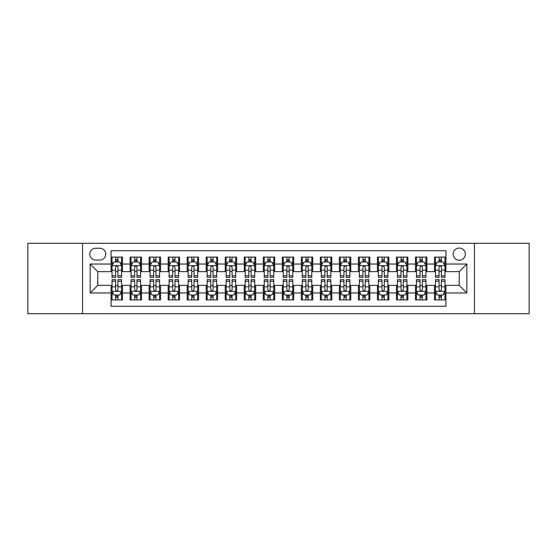 <?xml version="1.0" encoding="UTF-8"?>
<svg xmlns="http://www.w3.org/2000/svg" width="557" height="557" viewBox="0 0 557 557"><rect width="100%" height="100%" fill="white"/><g stroke="black" fill="none" stroke-linecap="round" stroke-linejoin="round"><path stroke-width="0.84" d="M459.233 248.06A6.085 6.085 0 0 0 453.147 254.145A6.085 6.085 0 0 0 459.233 260.237A6.085 6.085 0 0 0 465.325 254.145A6.085 6.085 0 0 0 459.233 248.06M474.453 313.695L529.15 313.695L529.15 243.305L474.453 243.305L474.453 313.695L82.547 313.695L82.547 243.305L27.85 243.305L27.85 313.695L82.547 313.695M445.92 257.097L434.502 257.097L434.502 264.039L426.892 264.039L426.892 271.649L434.502 271.649L434.502 264.039M426.892 264.039L426.892 257.097L415.48 257.097L415.48 264.039L407.87 264.039L407.87 271.649L415.48 271.649L415.48 264.039M407.87 264.039L407.87 257.097L396.452 257.097L396.452 264.039L388.842 264.039L388.842 271.649L396.452 271.649L396.452 264.039M388.842 264.039L388.842 257.097L377.43 257.097L377.43 264.039L369.82 264.039L369.82 271.649L377.43 271.649L377.43 264.039M369.82 264.039L369.82 257.097L358.402 257.097L358.402 264.039L350.792 264.039L350.792 271.649L358.402 271.649L358.402 264.039M350.792 264.039L350.792 257.097L339.38 257.097L339.38 264.039L331.77 264.039L331.77 271.649L339.38 271.649L339.38 264.039M331.77 264.039L331.77 257.097L320.352 257.097L320.352 264.039L312.742 264.039L312.742 271.649L320.352 271.649L320.352 264.039M312.742 264.039L312.742 257.097L301.33 257.097L301.33 264.039L293.72 264.039L293.72 271.649L301.33 271.649L301.33 264.039M293.72 264.039L293.72 257.097L282.302 257.097L282.302 264.039L274.698 264.039L274.698 271.649L282.302 271.649L282.302 264.039M274.698 264.039L274.698 257.097L263.28 257.097L263.28 264.039L255.67 264.039L255.67 271.649L263.28 271.649L263.28 264.039M255.67 264.039L255.67 257.097L244.258 257.097L244.258 264.039L236.648 264.039L236.648 271.649L244.258 271.649L244.258 264.039M236.648 264.039L236.648 257.097L225.23 257.097L225.23 264.039L217.62 264.039L217.62 271.649L225.23 271.649L225.23 264.039M217.62 264.039L217.62 257.097L206.208 257.097L206.208 264.039L198.598 264.039L198.598 271.649L206.208 271.649L206.208 264.039M198.598 264.039L198.598 257.097L187.18 257.097L187.18 264.039L179.57 264.039L179.57 271.649L187.18 271.649L187.18 264.039M179.57 264.039L179.57 257.097L168.158 257.097L168.158 264.039L160.548 264.039L160.548 271.649L168.158 271.649L168.158 264.039M160.548 264.039L160.548 257.097L149.13 257.097L149.13 264.039L141.52 264.039L141.52 271.649L149.13 271.649L149.13 264.039M141.52 264.039L141.52 257.097L130.108 257.097L130.108 271.649L122.498 271.649L122.498 257.097L111.08 257.097M111.08 299.903L122.498 299.903L122.498 285.351L130.108 285.351L130.108 299.903L141.52 299.903L141.52 285.351L149.13 285.351L149.13 292.961L141.52 292.961M149.13 292.961L149.13 299.903L160.548 299.903L160.548 285.351L168.158 285.351L168.158 292.961L160.548 292.961M168.158 292.961L168.158 299.903L179.57 299.903L179.57 285.351L187.18 285.351L187.18 292.961L179.57 292.961M187.18 292.961L187.18 299.903L198.598 299.903L198.598 285.351L206.208 285.351L206.208 292.961L198.598 292.961M206.208 292.961L206.208 299.903L217.62 299.903L217.62 285.351L225.23 285.351L225.23 292.961L217.62 292.961M225.23 292.961L225.23 299.903L236.648 299.903L236.648 285.351L244.258 285.351L244.258 292.961L236.648 292.961M244.258 292.961L244.258 299.903L255.67 299.903L255.67 285.351L263.28 285.351L263.28 292.961L255.67 292.961M263.28 292.961L263.28 299.903L274.698 299.903L274.698 285.351L282.302 285.351L282.302 292.961L274.698 292.961M282.302 292.961L282.302 299.903L293.72 299.903L293.72 285.351L301.33 285.351L301.33 292.961L293.72 292.961M301.33 292.961L301.33 299.903L312.742 299.903L312.742 285.351L320.352 285.351L320.352 292.961L312.742 292.961M320.352 292.961L320.352 299.903L331.77 299.903L331.77 285.351L339.38 285.351L339.38 292.961L331.77 292.961M339.38 292.961L339.38 299.903L350.792 299.903L350.792 285.351L358.402 285.351L358.402 292.961L350.792 292.961M358.402 292.961L358.402 299.903L369.82 299.903L369.82 285.351L377.43 285.351L377.43 292.961L369.82 292.961M377.43 292.961L377.43 299.903L388.842 299.903L388.842 285.351L396.452 285.351L396.452 292.961L388.842 292.961M396.452 292.961L396.452 299.903L407.87 299.903L407.87 285.351L415.48 285.351L415.48 292.961L407.87 292.961M415.48 292.961L415.48 299.903L426.892 299.903L426.892 285.351L434.502 285.351L434.502 292.961L426.892 292.961M95.672 260.049L99.856 260.049A5.897 5.897 0 0 0 105.753 254.145A5.897 5.897 0 0 0 99.856 248.248L95.672 248.248A5.897 5.897 0 0 0 89.774 254.145A5.897 5.897 0 0 0 95.672 260.049M474.453 243.305L82.547 243.305M445.92 264.039L445.92 250.727L111.08 250.727L111.08 271.649L97.767 271.649L97.767 285.351L111.08 285.351L111.08 306.273L445.92 306.273L445.92 285.351L459.233 285.351L459.233 271.649L445.92 271.649L445.92 264.039L466.843 264.039L466.843 292.961L445.92 292.961M111.08 292.961L90.157 292.961L90.157 264.039L111.08 264.039M434.502 292.961L434.502 299.903L445.92 299.903M111.08 261.853L112.034 261.853M115.647 261.853L117.931 261.853M121.544 261.853L122.498 261.853M111.08 271.461L112.034 271.461M115.647 271.461L117.931 271.461M121.544 271.461L122.498 271.461M111.08 285.539L112.034 285.539M115.647 285.539L117.931 285.539M121.544 285.539L122.498 285.539M111.08 295.147L112.034 295.147M115.647 295.147L117.931 295.147M121.544 295.147L122.498 295.147M130.108 271.461L131.062 271.461M134.676 271.461L136.959 271.461M140.573 271.461L141.52 271.461M130.108 261.853L131.062 261.853M134.676 261.853L136.959 261.853M140.573 261.853L141.52 261.853M130.108 285.539L131.062 285.539M134.676 285.539L136.959 285.539M140.573 285.539L141.52 285.539M130.108 295.147L131.062 295.147M134.676 295.147L136.959 295.147M140.573 295.147L141.52 295.147M149.13 285.539L150.084 285.539M153.697 285.539L155.981 285.539M159.594 285.539L160.548 285.539M149.13 295.147L150.084 295.147M153.697 295.147L155.981 295.147M159.594 295.147L160.548 295.147M149.13 261.853L150.084 261.853M153.697 261.853L155.981 261.853M159.594 261.853L160.548 261.853M149.13 271.461L150.084 271.461M153.697 271.461L155.981 271.461M159.594 271.461L160.548 271.461M168.158 285.539L169.105 285.539M172.726 285.539L175.002 285.539M178.623 285.539L179.57 285.539M168.158 295.147L169.105 295.147M172.726 295.147L175.002 295.147M178.623 295.147L179.57 295.147M168.158 261.853L169.105 261.853M172.726 261.853L175.002 261.853M178.623 261.853L179.57 261.853M168.158 271.461L169.105 271.461M172.726 271.461L175.002 271.461M178.623 271.461L179.57 271.461M187.18 285.539L188.134 285.539M191.747 285.539L194.031 285.539M197.644 285.539L198.598 285.539M187.18 295.147L188.134 295.147M191.747 295.147L194.031 295.147M197.644 295.147L198.598 295.147M187.18 261.853L188.134 261.853M191.747 261.853L194.031 261.853M197.644 261.853L198.598 261.853M187.18 271.461L188.134 271.461M191.747 271.461L194.031 271.461M197.644 271.461L198.598 271.461M206.208 285.539L207.155 285.539M210.769 285.539L213.053 285.539M216.673 285.539L217.62 285.539M206.208 295.147L207.155 295.147M210.769 295.147L213.053 295.147M216.673 295.147L217.62 295.147M206.208 261.853L207.155 261.853M210.769 261.853L213.053 261.853M216.673 261.853L217.62 261.853M206.208 271.461L207.155 271.461M210.769 271.461L213.053 271.461M216.673 271.461L217.62 271.461M225.23 285.539L226.184 285.539M229.797 285.539L232.081 285.539M235.695 285.539L236.648 285.539M225.23 295.147L226.184 295.147M229.797 295.147L232.081 295.147M235.695 295.147L236.648 295.147M225.23 261.853L226.184 261.853M229.797 261.853L232.081 261.853M235.695 261.853L236.648 261.853M225.23 271.461L226.184 271.461M229.797 271.461L232.081 271.461M235.695 271.461L236.648 271.461M244.258 285.539L245.205 285.539M248.819 285.539L251.103 285.539M254.716 285.539L255.67 285.539M244.258 295.147L245.205 295.147M248.819 295.147L251.103 295.147M254.716 295.147L255.67 295.147M244.258 261.853L245.205 261.853M248.819 261.853L251.103 261.853M254.716 261.853L255.67 261.853M244.258 271.461L245.205 271.461M248.819 271.461L251.103 271.461M254.716 271.461L255.67 271.461M263.28 285.539L264.234 285.539M267.847 285.539L270.131 285.539M273.745 285.539L274.698 285.539M263.28 295.147L264.234 295.147M267.847 295.147L270.131 295.147M273.745 295.147L274.698 295.147M263.28 261.853L264.234 261.853M267.847 261.853L270.131 261.853M273.745 261.853L274.698 261.853M263.28 271.461L264.234 271.461M267.847 271.461L270.131 271.461M273.745 271.461L274.698 271.461M282.302 285.539L283.255 285.539M286.869 285.539L289.153 285.539M292.766 285.539L293.72 285.539M282.302 295.147L283.255 295.147M286.869 295.147L289.153 295.147M292.766 295.147L293.72 295.147M282.302 261.853L283.255 261.853M286.869 261.853L289.153 261.853M292.766 261.853L293.72 261.853M282.302 271.461L283.255 271.461M286.869 271.461L289.153 271.461M292.766 271.461L293.72 271.461M301.33 285.539L302.284 285.539M305.897 285.539L308.181 285.539M311.795 285.539L312.742 285.539M301.33 295.147L302.284 295.147M305.897 295.147L308.181 295.147M311.795 295.147L312.742 295.147M301.33 261.853L302.284 261.853M305.897 261.853L308.181 261.853M311.795 261.853L312.742 261.853M301.33 271.461L302.284 271.461M305.897 271.461L308.181 271.461M311.795 271.461L312.742 271.461M320.352 285.539L321.305 285.539M324.919 285.539L327.203 285.539M330.816 285.539L331.77 285.539M320.352 295.147L321.305 295.147M324.919 295.147L327.203 295.147M330.816 295.147L331.77 295.147M320.352 261.853L321.305 261.853M324.919 261.853L327.203 261.853M330.816 261.853L331.77 261.853M320.352 271.461L321.305 271.461M324.919 271.461L327.203 271.461M330.816 271.461L331.77 271.461M339.38 285.539L340.327 285.539M343.947 285.539L346.231 285.539M349.845 285.539L350.792 285.539M339.38 295.147L340.327 295.147M343.947 295.147L346.231 295.147M349.845 295.147L350.792 295.147M339.38 261.853L340.327 261.853M343.947 261.853L346.231 261.853M349.845 261.853L350.792 261.853M339.38 271.461L340.327 271.461M343.947 271.461L346.231 271.461M349.845 271.461L350.792 271.461M358.402 285.539L359.356 285.539M362.969 285.539L365.253 285.539M368.866 285.539L369.82 285.539M358.402 295.147L359.356 295.147M362.969 295.147L365.253 295.147M368.866 295.147L369.82 295.147M358.402 261.853L359.356 261.853M362.969 261.853L365.253 261.853M368.866 261.853L369.82 261.853M358.402 271.461L359.356 271.461M362.969 271.461L365.253 271.461M368.866 271.461L369.82 271.461M377.43 285.539L378.377 285.539M381.998 285.539L384.274 285.539M387.895 285.539L388.842 285.539M377.43 295.147L378.377 295.147M381.998 295.147L384.274 295.147M387.895 295.147L388.842 295.147M377.43 261.853L378.377 261.853M381.998 261.853L384.274 261.853M387.895 261.853L388.842 261.853M377.43 271.461L378.377 271.461M381.998 271.461L384.274 271.461M387.895 271.461L388.842 271.461M396.452 285.539L397.406 285.539M401.019 285.539L403.303 285.539M406.916 285.539L407.87 285.539M396.452 295.147L397.406 295.147M401.019 295.147L403.303 295.147M406.916 295.147L407.87 295.147M396.452 261.853L397.406 261.853M401.019 261.853L403.303 261.853M406.916 261.853L407.87 261.853M396.452 271.461L397.406 271.461M401.019 271.461L403.303 271.461M406.916 271.461L407.87 271.461M415.48 285.539L416.427 285.539M420.041 285.539L422.324 285.539M425.938 285.539L426.892 285.539M415.48 295.147L416.427 295.147M420.041 295.147L422.324 295.147M425.938 295.147L426.892 295.147M415.48 261.853L416.427 261.853M420.041 261.853L422.324 261.853M425.938 261.853L426.892 261.853M415.48 271.461L416.427 271.461M420.041 271.461L422.324 271.461M425.938 271.461L426.892 271.461M434.502 285.539L435.456 285.539M439.069 285.539L441.353 285.539M444.966 285.539L445.92 285.539M434.502 295.147L435.456 295.147M439.069 295.147L441.353 295.147M444.966 295.147L445.92 295.147M434.502 261.853L435.456 261.853M439.069 261.853L441.353 261.853M444.966 261.853L445.92 261.853M434.502 271.461L435.456 271.461M439.069 271.461L441.353 271.461M444.966 271.461L445.92 271.461M97.767 271.649L90.157 264.039M97.767 285.351L90.157 292.961M466.843 264.039L459.233 271.649M466.843 292.961L459.233 285.351M117.931 259.569L115.647 259.569M121.544 275.806L117.931 275.806L117.931 277.358L121.544 277.358L121.544 265.752L119.644 261.95L113.934 261.95L112.034 265.752L112.034 277.358L115.647 277.358L115.647 275.806L112.034 275.806M112.034 265.752L112.034 257.097M121.544 265.752L121.544 257.097M115.647 261.95L115.647 257.097M117.931 257.097L117.931 261.95M117.931 275.806L117.931 267.179C117.172 265.717 116.413 265.717 115.647 267.179L115.647 275.806M115.647 297.431L117.931 297.431M112.034 281.194L115.647 281.194L115.647 279.642L112.034 279.642L112.034 291.248L113.934 295.05L119.644 295.05L121.544 291.248L121.544 279.642L117.931 279.642L117.931 281.194L121.544 281.194M121.544 291.248L121.544 299.903M112.034 291.248L112.034 299.903M117.931 295.05L117.931 299.903M115.647 299.903L115.647 295.05M115.647 281.194L115.647 289.821C116.406 291.283 117.172 291.283 117.931 289.821L117.931 281.194M136.959 259.569L134.676 259.569M140.573 275.806L136.959 275.806L136.959 277.358L140.573 277.358L140.573 265.752L138.672 261.95L132.963 261.95L131.062 265.752L131.062 277.358L134.676 277.358L134.676 275.806L131.062 275.806M131.062 265.752L131.062 257.097M140.573 265.752L140.573 257.097M134.676 261.95L134.676 257.097M136.959 257.097L136.959 261.95M136.959 275.806L136.959 267.179C136.193 265.717 135.435 265.717 134.676 267.179L134.676 275.806M155.981 259.569L153.697 259.569M159.594 275.806L155.981 275.806L155.981 277.358L159.594 277.358L159.594 265.752L157.694 261.95L151.984 261.95L150.084 265.752L150.084 277.358L153.697 277.358L153.697 275.806L150.084 275.806M150.084 265.752L150.084 257.097M159.594 265.752L159.594 257.097M153.697 261.95L153.697 257.097M155.981 257.097L155.981 261.95M155.981 275.806L155.981 267.179C155.222 265.717 154.463 265.717 153.697 267.179L153.697 275.806M175.002 259.569L172.726 259.569M178.623 275.806L175.002 275.806L175.002 277.358L178.623 277.358L178.623 265.752L176.715 261.95L171.013 261.95L169.105 265.752L169.105 277.358L172.726 277.358L172.726 275.806L169.105 275.806M169.105 265.752L169.105 257.097M178.623 265.752L178.623 257.097M172.726 261.95L172.726 257.097M175.002 257.097L175.002 261.95M175.002 275.806L175.002 267.179C174.244 265.717 173.485 265.717 172.726 267.179L172.726 275.806M194.031 259.569L191.747 259.569M197.644 275.806L194.031 275.806L194.031 277.358L197.644 277.358L197.644 265.752L195.744 261.95L190.034 261.95L188.134 265.752L188.134 277.358L191.747 277.358L191.747 275.806L188.134 275.806M188.134 265.752L188.134 257.097M197.644 265.752L197.644 257.097M191.747 261.95L191.747 257.097M194.031 257.097L194.031 261.95M194.031 275.806L194.031 267.179C193.272 265.717 192.506 265.717 191.747 267.179L191.747 275.806M134.676 297.431L136.959 297.431M131.062 281.194L134.676 281.194L134.676 279.642L131.062 279.642L131.062 291.248L132.963 295.05L138.672 295.05L140.573 291.248L140.573 279.642L136.959 279.642L136.959 281.194L140.573 281.194M140.573 291.248L140.573 299.903M131.062 291.248L131.062 299.903M136.959 295.05L136.959 299.903M134.676 299.903L134.676 295.05M134.676 281.194L134.676 289.821C135.435 291.283 136.193 291.283 136.959 289.821L136.959 281.194M153.697 297.431L155.981 297.431M150.084 281.194L153.697 281.194L153.697 279.642L150.084 279.642L150.084 291.248L151.984 295.05L157.694 295.05L159.594 291.248L159.594 279.642L155.981 279.642L155.981 281.194L159.594 281.194M159.594 291.248L159.594 299.903M150.084 291.248L150.084 299.903M155.981 295.05L155.981 299.903M153.697 299.903L153.697 295.05M153.697 281.194L153.697 289.821C154.456 291.283 155.222 291.283 155.981 289.821L155.981 281.194M172.726 297.431L175.002 297.431M169.105 281.194L172.726 281.194L172.726 279.642L169.105 279.642L169.105 291.248L171.013 295.05L176.715 295.05L178.623 291.248L178.623 279.642L175.002 279.642L175.002 281.194L178.623 281.194M178.623 291.248L178.623 299.903M169.105 291.248L169.105 299.903M175.002 295.05L175.002 299.903M172.726 299.903L172.726 295.05M172.726 281.194L172.726 289.821C173.485 291.283 174.244 291.283 175.002 289.821L175.002 281.194M191.747 297.431L194.031 297.431M188.134 281.194L191.747 281.194L191.747 279.642L188.134 279.642L188.134 291.248L190.034 295.05L195.744 295.05L197.644 291.248L197.644 279.642L194.031 279.642L194.031 281.194L197.644 281.194M197.644 291.248L197.644 299.903M188.134 291.248L188.134 299.903M194.031 295.05L194.031 299.903M191.747 299.903L191.747 295.05M191.747 281.194L191.747 289.821C192.506 291.283 193.265 291.283 194.031 289.821L194.031 281.194M213.053 259.569L210.769 259.569M216.673 275.806L213.053 275.806L213.053 277.358L216.673 277.358L216.673 265.752L214.765 261.95L209.063 261.95L207.155 265.752L207.155 277.358L210.769 277.358L210.769 275.806L207.155 275.806M207.155 265.752L207.155 257.097M216.673 265.752L216.673 257.097M210.769 261.95L210.769 257.097M213.053 257.097L213.053 261.95M213.053 275.806L213.053 267.179C212.294 265.717 211.535 265.717 210.769 267.179L210.769 275.806M210.769 297.431L213.053 297.431M207.155 281.194L210.769 281.194L210.769 279.642L207.155 279.642L207.155 291.248L209.063 295.05L214.765 295.05L216.673 291.248L216.673 279.642L213.053 279.642L213.053 281.194L216.673 281.194M216.673 291.248L216.673 299.903M207.155 291.248L207.155 299.903M213.053 295.05L213.053 299.903M210.769 299.903L210.769 295.05M210.769 281.194L210.769 289.821C211.535 291.283 212.294 291.283 213.053 289.821L213.053 281.194M232.081 259.569L229.797 259.569M235.695 275.806L232.081 275.806L232.081 277.358L235.695 277.358L235.695 265.752L233.794 261.95L228.085 261.95L226.184 265.752L226.184 277.358L229.797 277.358L229.797 275.806L226.184 275.806M226.184 265.752L226.184 257.097M235.695 265.752L235.695 257.097M229.797 261.95L229.797 257.097M232.081 257.097L232.081 261.95M232.081 275.806L232.081 267.179C231.322 265.717 230.556 265.717 229.797 267.179L229.797 275.806M229.797 297.431L232.081 297.431M226.184 281.194L229.797 281.194L229.797 279.642L226.184 279.642L226.184 291.248L228.085 295.05L233.794 295.05L235.695 291.248L235.695 279.642L232.081 279.642L232.081 281.194L235.695 281.194M235.695 291.248L235.695 299.903M226.184 291.248L226.184 299.903M232.081 295.05L232.081 299.903M229.797 299.903L229.797 295.05M229.797 281.194L229.797 289.821C230.556 291.283 231.315 291.283 232.081 289.821L232.081 281.194M251.103 259.569L248.819 259.569M254.716 275.806L251.103 275.806L251.103 277.358L254.716 277.358L254.716 265.752L252.815 261.95L247.106 261.95L245.205 265.752L245.205 277.358L248.819 277.358L248.819 275.806L245.205 275.806M245.205 265.752L245.205 257.097M254.716 265.752L254.716 257.097M248.819 261.95L248.819 257.097M251.103 257.097L251.103 261.95M251.103 275.806L251.103 267.179C250.344 265.717 249.585 265.717 248.819 267.179L248.819 275.806M248.819 297.431L251.103 297.431M245.205 281.194L248.819 281.194L248.819 279.642L245.205 279.642L245.205 291.248L247.106 295.05L252.815 295.05L254.716 291.248L254.716 279.642L251.103 279.642L251.103 281.194L254.716 281.194M254.716 291.248L254.716 299.903M245.205 291.248L245.205 299.903M251.103 295.05L251.103 299.903M248.819 299.903L248.819 295.05M248.819 281.194L248.819 289.821C249.585 291.283 250.344 291.283 251.103 289.821L251.103 281.194M270.131 259.569L267.847 259.569M273.745 275.806L270.131 275.806L270.131 277.358L273.745 277.358L273.745 265.752L271.844 261.95L266.135 261.95L264.234 265.752L264.234 277.358L267.847 277.358L267.847 275.806L264.234 275.806M264.234 265.752L264.234 257.097M273.745 265.752L273.745 257.097M267.847 261.95L267.847 257.097M270.131 257.097L270.131 261.95M270.131 275.806L270.131 267.179C269.372 265.717 268.606 265.717 267.847 267.179L267.847 275.806M267.847 297.431L270.131 297.431M264.234 281.194L267.847 281.194L267.847 279.642L264.234 279.642L264.234 291.248L266.135 295.05L271.844 295.05L273.745 291.248L273.745 279.642L270.131 279.642L270.131 281.194L273.745 281.194M273.745 291.248L273.745 299.903M264.234 291.248L264.234 299.903M270.131 295.05L270.131 299.903M267.847 299.903L267.847 295.05M267.847 281.194L267.847 289.821C268.606 291.283 269.365 291.283 270.131 289.821L270.131 281.194M289.153 259.569L286.869 259.569M292.766 275.806L289.153 275.806L289.153 277.358L292.766 277.358L292.766 265.752L290.865 261.95L285.156 261.95L283.255 265.752L283.255 277.358L286.869 277.358L286.869 275.806L283.255 275.806M283.255 265.752L283.255 257.097M292.766 265.752L292.766 257.097M286.869 261.95L286.869 257.097M289.153 257.097L289.153 261.95M289.153 275.806L289.153 267.179C288.394 265.717 287.635 265.717 286.869 267.179L286.869 275.806M286.869 297.431L289.153 297.431M283.255 281.194L286.869 281.194L286.869 279.642L283.255 279.642L283.255 291.248L285.156 295.05L290.865 295.05L292.766 291.248L292.766 279.642L289.153 279.642L289.153 281.194L292.766 281.194M292.766 291.248L292.766 299.903M283.255 291.248L283.255 299.903M289.153 295.05L289.153 299.903M286.869 299.903L286.869 295.05M286.869 281.194L286.869 289.821C287.628 291.283 288.394 291.283 289.153 289.821L289.153 281.194M308.181 259.569L305.897 259.569M311.795 275.806L308.181 275.806L308.181 277.358L311.795 277.358L311.795 265.752L309.894 261.95L304.185 261.95L302.284 265.752L302.284 277.358L305.897 277.358L305.897 275.806L302.284 275.806M302.284 265.752L302.284 257.097M311.795 265.752L311.795 257.097M305.897 261.95L305.897 257.097M308.181 257.097L308.181 261.95M308.181 275.806L308.181 267.179C307.415 265.717 306.656 265.717 305.897 267.179L305.897 275.806M305.897 297.431L308.181 297.431M302.284 281.194L305.897 281.194L305.897 279.642L302.284 279.642L302.284 291.248L304.185 295.05L309.894 295.05L311.795 291.248L311.795 279.642L308.181 279.642L308.181 281.194L311.795 281.194M311.795 291.248L311.795 299.903M302.284 291.248L302.284 299.903M308.181 295.05L308.181 299.903M305.897 299.903L305.897 295.05M305.897 281.194L305.897 289.821C306.656 291.283 307.415 291.283 308.181 289.821L308.181 281.194M327.203 259.569L324.919 259.569M330.816 275.806L327.203 275.806L327.203 277.358L330.816 277.358L330.816 265.752L328.915 261.95L323.206 261.95L321.305 265.752L321.305 277.358L324.919 277.358L324.919 275.806L321.305 275.806M321.305 265.752L321.305 257.097M330.816 265.752L330.816 257.097M324.919 261.95L324.919 257.097M327.203 257.097L327.203 261.95M327.203 275.806L327.203 267.179C326.444 265.717 325.685 265.717 324.919 267.179L324.919 275.806M324.919 297.431L327.203 297.431M321.305 281.194L324.919 281.194L324.919 279.642L321.305 279.642L321.305 291.248L323.206 295.05L328.915 295.05L330.816 291.248L330.816 279.642L327.203 279.642L327.203 281.194L330.816 281.194M330.816 291.248L330.816 299.903M321.305 291.248L321.305 299.903M327.203 295.05L327.203 299.903M324.919 299.903L324.919 295.05M324.919 281.194L324.919 289.821C325.678 291.283 326.444 291.283 327.203 289.821L327.203 281.194M346.231 259.569L343.947 259.569M349.845 275.806L346.231 275.806L346.231 277.358L349.845 277.358L349.845 265.752L347.937 261.95L342.235 261.95L340.327 265.752L340.327 277.358L343.947 277.358L343.947 275.806L340.327 275.806M340.327 265.752L340.327 257.097M349.845 265.752L349.845 257.097M343.947 261.95L343.947 257.097M346.231 257.097L346.231 261.95M346.231 275.806L346.231 267.179C345.465 265.717 344.706 265.717 343.947 267.179L343.947 275.806M343.947 297.431L346.231 297.431M340.327 281.194L343.947 281.194L343.947 279.642L340.327 279.642L340.327 291.248L342.235 295.05L347.937 295.05L349.845 291.248L349.845 279.642L346.231 279.642L346.231 281.194L349.845 281.194M349.845 291.248L349.845 299.903M340.327 291.248L340.327 299.903M346.231 295.05L346.231 299.903M343.947 299.903L343.947 295.05M343.947 281.194L343.947 289.821C344.706 291.283 345.465 291.283 346.231 289.821L346.231 281.194M365.253 259.569L362.969 259.569M368.866 275.806L365.253 275.806L365.253 277.358L368.866 277.358L368.866 265.752L366.966 261.95L361.256 261.95L359.356 265.752L359.356 277.358L362.969 277.358L362.969 275.806L359.356 275.806M359.356 265.752L359.356 257.097M368.866 265.752L368.866 257.097M362.969 261.95L362.969 257.097M365.253 257.097L365.253 261.95M365.253 275.806L365.253 267.179C364.494 265.717 363.735 265.717 362.969 267.179L362.969 275.806M362.969 297.431L365.253 297.431M359.356 281.194L362.969 281.194L362.969 279.642L359.356 279.642L359.356 291.248L361.256 295.05L366.966 295.05L368.866 291.248L368.866 279.642L365.253 279.642L365.253 281.194L368.866 281.194M368.866 291.248L368.866 299.903M359.356 291.248L359.356 299.903M365.253 295.05L365.253 299.903M362.969 299.903L362.969 295.05M362.969 281.194L362.969 289.821C363.728 291.283 364.494 291.283 365.253 289.821L365.253 281.194M384.274 259.569L381.998 259.569M387.895 275.806L384.274 275.806L384.274 277.358L387.895 277.358L387.895 265.752L385.987 261.95L380.285 261.95L378.377 265.752L378.377 277.358L381.998 277.358L381.998 275.806L378.377 275.806M378.377 265.752L378.377 257.097M387.895 265.752L387.895 257.097M381.998 261.95L381.998 257.097M384.274 257.097L384.274 261.95M384.274 275.806L384.274 267.179C383.515 265.717 382.756 265.717 381.998 267.179L381.998 275.806M381.998 297.431L384.274 297.431M378.377 281.194L381.998 281.194L381.998 279.642L378.377 279.642L378.377 291.248L380.285 295.05L385.987 295.05L387.895 291.248L387.895 279.642L384.274 279.642L384.274 281.194L387.895 281.194M387.895 291.248L387.895 299.903M378.377 291.248L378.377 299.903M384.274 295.05L384.274 299.903M381.998 299.903L381.998 295.05M381.998 281.194L381.998 289.821C382.756 291.283 383.515 291.283 384.274 289.821L384.274 281.194M403.303 259.569L401.019 259.569M406.916 275.806L403.303 275.806L403.303 277.358L406.916 277.358L406.916 265.752L405.016 261.95L399.306 261.95L397.406 265.752L397.406 277.358L401.019 277.358L401.019 275.806L397.406 275.806M397.406 265.752L397.406 257.097M406.916 265.752L406.916 257.097M401.019 261.95L401.019 257.097M403.303 257.097L403.303 261.95M403.303 275.806L403.303 267.179C402.544 265.717 401.778 265.717 401.019 267.179L401.019 275.806M401.019 297.431L403.303 297.431M397.406 281.194L401.019 281.194L401.019 279.642L397.406 279.642L397.406 291.248L399.306 295.05L405.016 295.05L406.916 291.248L406.916 279.642L403.303 279.642L403.303 281.194L406.916 281.194M406.916 291.248L406.916 299.903M397.406 291.248L397.406 299.903M403.303 295.05L403.303 299.903M401.019 299.903L401.019 295.05M401.019 281.194L401.019 289.821C401.778 291.283 402.537 291.283 403.303 289.821L403.303 281.194M422.324 259.569L420.041 259.569M425.938 275.806L422.324 275.806L422.324 277.358L425.938 277.358L425.938 265.752L424.037 261.95L418.328 261.95L416.427 265.752L416.427 277.358L420.041 277.358L420.041 275.806L416.427 275.806M416.427 265.752L416.427 257.097M425.938 265.752L425.938 257.097M420.041 261.95L420.041 257.097M422.324 257.097L422.324 261.95M422.324 275.806L422.324 267.179C421.565 265.717 420.807 265.717 420.041 267.179L420.041 275.806M420.041 297.431L422.324 297.431M416.427 281.194L420.041 281.194L420.041 279.642L416.427 279.642L416.427 291.248L418.328 295.05L424.037 295.05L425.938 291.248L425.938 279.642L422.324 279.642L422.324 281.194L425.938 281.194M425.938 291.248L425.938 299.903M416.427 291.248L416.427 299.903M422.324 295.05L422.324 299.903M420.041 299.903L420.041 295.05M420.041 281.194L420.041 289.821C420.807 291.283 421.565 291.283 422.324 289.821L422.324 281.194M441.353 259.569L439.069 259.569M444.966 275.806L441.353 275.806L441.353 277.358L444.966 277.358L444.966 265.752L443.066 261.95L437.356 261.95L435.456 265.752L435.456 277.358L439.069 277.358L439.069 275.806L435.456 275.806M435.456 265.752L435.456 257.097M444.966 265.752L444.966 257.097M439.069 261.95L439.069 257.097M441.353 257.097L441.353 261.95M441.353 275.806L441.353 267.179C440.594 265.717 439.828 265.717 439.069 267.179L439.069 275.806M439.069 297.431L441.353 297.431M435.456 281.194L439.069 281.194L439.069 279.642L435.456 279.642L435.456 291.248L437.356 295.05L443.066 295.05L444.966 291.248L444.966 279.642L441.353 279.642L441.353 281.194L444.966 281.194M444.966 291.248L444.966 299.903M435.456 291.248L435.456 299.903M441.353 295.05L441.353 299.903M439.069 299.903L439.069 295.05M439.069 281.194L439.069 289.821C439.828 291.283 440.587 291.283 441.353 289.821L441.353 281.194M130.108 292.961L122.498 292.961M130.108 264.039L122.498 264.039M121.496 265.661L112.082 265.661M112.034 262.995L113.412 262.995M120.166 262.995L121.544 262.995M115.647 270.166L112.034 270.166M121.544 270.166L117.931 270.166M117.931 260.78L115.647 260.78M112.082 291.339L121.496 291.339M121.544 294.005L120.166 294.005M113.412 294.005L112.034 294.005M117.931 286.834L121.544 286.834M112.034 286.834L115.647 286.834M115.647 296.22L117.931 296.22M140.524 265.661L131.104 265.661M131.062 262.995L132.441 262.995M139.194 262.995L140.573 262.995M134.676 270.166L131.062 270.166M140.573 270.166L136.959 270.166M136.959 260.78L134.676 260.78M159.546 265.661L150.132 265.661M150.084 262.995L151.462 262.995M158.216 262.995L159.594 262.995M153.697 270.166L150.084 270.166M159.594 270.166L155.981 270.166M155.981 260.78L153.697 260.78M178.574 265.661L169.154 265.661M169.105 262.995L170.484 262.995M177.244 262.995L178.623 262.995M172.726 270.166L169.105 270.166M178.623 270.166L175.002 270.166M175.002 260.78L172.726 260.78M197.596 265.661L188.182 265.661M188.134 262.995L189.512 262.995M196.266 262.995L197.644 262.995M191.747 270.166L188.134 270.166M197.644 270.166L194.031 270.166M194.031 260.78L191.747 260.78M131.104 291.339L140.524 291.339M140.573 294.005L139.194 294.005M132.441 294.005L131.062 294.005M136.959 286.834L140.573 286.834M131.062 286.834L134.676 286.834M134.676 296.22L136.959 296.22M150.132 291.339L159.546 291.339M159.594 294.005L158.216 294.005M151.462 294.005L150.084 294.005M155.981 286.834L159.594 286.834M150.084 286.834L153.697 286.834M153.697 296.22L155.981 296.22M169.154 291.339L178.574 291.339M178.623 294.005L177.244 294.005M170.484 294.005L169.105 294.005M175.002 286.834L178.623 286.834M169.105 286.834L172.726 286.834M172.726 296.22L175.002 296.22M188.182 291.339L197.596 291.339M197.644 294.005L196.266 294.005M189.512 294.005L188.134 294.005M194.031 286.834L197.644 286.834M188.134 286.834L191.747 286.834M191.747 296.22L194.031 296.22M216.624 265.661L207.204 265.661M207.155 262.995L208.534 262.995M215.287 262.995L216.673 262.995M210.769 270.166L207.155 270.166M216.673 270.166L213.053 270.166M213.053 260.78L210.769 260.78M207.204 291.339L216.624 291.339M216.673 294.005L215.287 294.005M208.534 294.005L207.155 294.005M213.053 286.834L216.673 286.834M207.155 286.834L210.769 286.834M210.769 296.22L213.053 296.22M235.646 265.661L226.233 265.661M226.184 262.995L227.562 262.995M234.316 262.995L235.695 262.995M229.797 270.166L226.184 270.166M235.695 270.166L232.081 270.166M232.081 260.78L229.797 260.78M226.233 291.339L235.646 291.339M235.695 294.005L234.316 294.005M227.562 294.005L226.184 294.005M232.081 286.834L235.695 286.834M226.184 286.834L229.797 286.834M229.797 296.22L232.081 296.22M254.674 265.661L245.254 265.661M245.205 262.995L246.584 262.995M253.338 262.995L254.716 262.995M248.819 270.166L245.205 270.166M254.716 270.166L251.103 270.166M251.103 260.78L248.819 260.78M245.254 291.339L254.674 291.339M254.716 294.005L253.338 294.005M246.584 294.005L245.205 294.005M251.103 286.834L254.716 286.834M245.205 286.834L248.819 286.834M248.819 296.22L251.103 296.22M273.696 265.661L264.276 265.661M264.234 262.995L265.612 262.995M272.366 262.995L273.745 262.995M267.847 270.166L264.234 270.166M273.745 270.166L270.131 270.166M270.131 260.78L267.847 260.78M264.276 291.339L273.696 291.339M273.745 294.005L272.366 294.005M265.612 294.005L264.234 294.005M270.131 286.834L273.745 286.834M264.234 286.834L267.847 286.834M267.847 296.22L270.131 296.22M292.724 265.661L283.304 265.661M283.255 262.995L284.634 262.995M291.388 262.995L292.766 262.995M286.869 270.166L283.255 270.166M292.766 270.166L289.153 270.166M289.153 260.78L286.869 260.78M283.304 291.339L292.724 291.339M292.766 294.005L291.388 294.005M284.634 294.005L283.255 294.005M289.153 286.834L292.766 286.834M283.255 286.834L286.869 286.834M286.869 296.22L289.153 296.22M311.746 265.661L302.326 265.661M302.284 262.995L303.662 262.995M310.416 262.995L311.795 262.995M305.897 270.166L302.284 270.166M311.795 270.166L308.181 270.166M308.181 260.78L305.897 260.78M302.326 291.339L311.746 291.339M311.795 294.005L310.416 294.005M303.662 294.005L302.284 294.005M308.181 286.834L311.795 286.834M302.284 286.834L305.897 286.834M305.897 296.22L308.181 296.22M330.767 265.661L321.354 265.661M321.305 262.995L322.684 262.995M329.438 262.995L330.816 262.995M324.919 270.166L321.305 270.166M330.816 270.166L327.203 270.166M327.203 260.78L324.919 260.78M321.354 291.339L330.767 291.339M330.816 294.005L329.438 294.005M322.684 294.005L321.305 294.005M327.203 286.834L330.816 286.834M321.305 286.834L324.919 286.834M324.919 296.22L327.203 296.22M349.796 265.661L340.376 265.661M340.327 262.995L341.713 262.995M348.466 262.995L349.845 262.995M343.947 270.166L340.327 270.166M349.845 270.166L346.231 270.166M346.231 260.78L343.947 260.78M340.376 291.339L349.796 291.339M349.845 294.005L348.466 294.005M341.713 294.005L340.327 294.005M346.231 286.834L349.845 286.834M340.327 286.834L343.947 286.834M343.947 296.22L346.231 296.22M368.818 265.661L359.404 265.661M359.356 262.995L360.734 262.995M367.488 262.995L368.866 262.995M362.969 270.166L359.356 270.166M368.866 270.166L365.253 270.166M365.253 260.78L362.969 260.78M359.404 291.339L368.818 291.339M368.866 294.005L367.488 294.005M360.734 294.005L359.356 294.005M365.253 286.834L368.866 286.834M359.356 286.834L362.969 286.834M362.969 296.22L365.253 296.22M387.846 265.661L378.426 265.661M378.377 262.995L379.756 262.995M386.516 262.995L387.895 262.995M381.998 270.166L378.377 270.166M387.895 270.166L384.274 270.166M384.274 260.78L381.998 260.78M378.426 291.339L387.846 291.339M387.895 294.005L386.516 294.005M379.756 294.005L378.377 294.005M384.274 286.834L387.895 286.834M378.377 286.834L381.998 286.834M381.998 296.22L384.274 296.22M406.868 265.661L397.454 265.661M397.406 262.995L398.784 262.995M405.538 262.995L406.916 262.995M401.019 270.166L397.406 270.166M406.916 270.166L403.303 270.166M403.303 260.78L401.019 260.78M397.454 291.339L406.868 291.339M406.916 294.005L405.538 294.005M398.784 294.005L397.406 294.005M403.303 286.834L406.916 286.834M397.406 286.834L401.019 286.834M401.019 296.22L403.303 296.22M425.896 265.661L416.476 265.661M416.427 262.995L417.806 262.995M424.559 262.995L425.938 262.995M420.041 270.166L416.427 270.166M425.938 270.166L422.324 270.166M422.324 260.78L420.041 260.78M416.476 291.339L425.896 291.339M425.938 294.005L424.559 294.005M417.806 294.005L416.427 294.005M422.324 286.834L425.938 286.834M416.427 286.834L420.041 286.834M420.041 296.22L422.324 296.22M444.918 265.661L435.504 265.661M435.456 262.995L436.834 262.995M443.588 262.995L444.966 262.995M439.069 270.166L435.456 270.166M444.966 270.166L441.353 270.166M441.353 260.78L439.069 260.78M435.504 291.339L444.918 291.339M444.966 294.005L443.588 294.005M436.834 294.005L435.456 294.005M441.353 286.834L444.966 286.834M435.456 286.834L439.069 286.834M439.069 296.22L441.353 296.22"/></g></svg>
